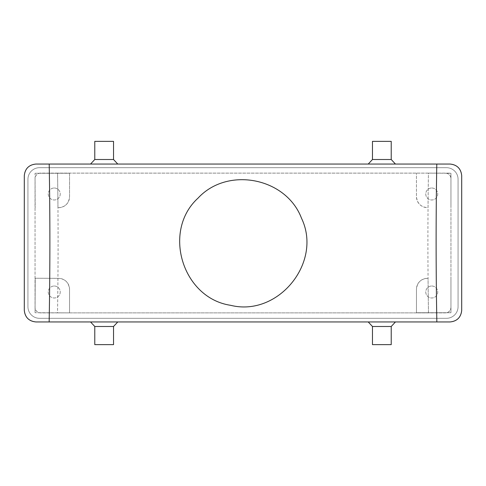 <?xml version="1.0" encoding="UTF-8"?>
<svg xmlns="http://www.w3.org/2000/svg" width="486" height="486" viewBox="0 0 486 486"><rect width="100%" height="100%" fill="white"/><g stroke="black" fill="none" stroke-linecap="round" stroke-linejoin="round"><path stroke-width="0.36" stroke-dasharray="2.43 1.82" d="M35.915 164.049A11.615 11.615 0 0 0 24.3 175.665A11.615 11.615 0 0 1 35.915 164.049L450.085 164.049A11.615 11.615 0 0 1 461.7 175.665A11.615 11.615 0 0 0 450.085 164.049L35.915 164.049A11.615 11.615 0 0 0 24.3 175.665L24.3 310.335A11.615 11.615 0 0 0 35.915 321.951L450.085 321.951A11.615 11.615 0 0 0 461.7 310.335L461.7 175.665A11.615 11.615 0 0 0 450.085 164.049L49.208 164.049M450.085 321.951A11.615 11.615 0 0 0 461.7 310.335A11.615 11.615 0 0 1 450.085 321.951L35.915 321.951A11.615 11.615 0 0 1 24.3 310.335A11.615 11.615 0 0 0 35.915 321.951L436.847 321.951M27.933 179.298L27.933 306.702A11.615 11.615 0 0 0 39.548 318.318L446.452 318.318A11.615 11.615 0 0 0 458.067 306.702L458.067 179.298A11.615 11.615 0 0 0 446.452 167.682L39.548 167.682A11.615 11.615 0 0 0 27.933 179.298L27.933 306.702A11.615 11.615 0 0 0 39.548 318.318L446.452 318.318A11.615 11.615 0 0 0 458.067 306.702L458.067 179.298A11.615 11.615 0 0 0 446.452 167.682L39.548 167.682A11.615 11.615 0 0 0 27.933 179.298M57.561 173.125L40.502 173.125C37.215 173.472 35.399 175.288 35.053 178.569L35.053 307.431C35.399 310.712 37.215 312.528 40.502 312.875L445.498 312.875A5.443 5.443 0 0 0 450.947 307.431L450.947 178.569A5.443 5.443 0 0 0 445.498 173.125L40.502 173.125A5.443 5.443 0 0 0 35.053 178.569L35.053 307.431A5.443 5.443 0 0 0 40.502 312.875L57.512 312.875A594.475 79.753 -90 0 0 57.561 173.125L428.439 173.125A594.475 79.753 90 0 0 428.488 312.875L445.498 312.875C448.785 312.528 450.601 310.712 450.947 307.431L450.947 178.569C450.601 175.288 448.785 173.472 445.498 173.125L450.085 173.125A2.539 2.539 0 0 1 450.947 173.277L450.947 207.607L450.947 173.277L428.439 173.125A594.475 79.753 90 0 0 428.045 207.607L427.352 207.607A10.892 10.892 0 0 1 416.459 196.721L416.459 173.125L416.459 196.721C417.207 203.427 420.833 207.054 427.352 207.607L428.045 207.607M302.122 219.763C287.688 178.162 228.013 165.617 198.069 198.094C161.941 230.917 182.311 298.094 230.607 305.305C277.488 316.993 321.932 263.807 302.122 219.763M57.512 312.875L428.488 312.875M35.223 278.241L58.703 278.357A10.892 10.892 0 0 1 69.541 289.243L69.541 312.875L35.053 312.723L57.512 312.832A594.475 79.753 -90 0 0 57.937 278.35L35.223 278.241L35.053 312.723L35.223 278.241M57.937 278.35L58.703 278.357C65.191 278.934 68.805 282.566 69.541 289.243L69.541 312.875L57.512 312.832M54.244 286.011A5.99 5.99 0 0 1 59.432 294.996A5.99 5.99 0 0 1 49.062 294.996A5.99 5.99 0 0 1 54.244 286.011A5.99 5.99 0 0 1 59.432 294.996A5.99 5.99 0 0 1 49.062 294.996A5.99 5.99 0 0 1 54.244 286.011M35.053 173.277L69.541 173.277L69.541 196.794A10.892 10.892 0 0 1 58.684 207.68L57.962 207.686A594.475 79.753 -90 0 0 57.561 173.277L35.053 173.277L35.168 207.759L35.053 173.277M57.561 173.277L69.541 173.277L69.541 196.794C68.799 203.482 65.185 207.109 58.684 207.68L57.962 207.686M54.244 188.009A5.99 5.99 0 0 1 59.432 196.994A5.99 5.99 0 0 1 49.062 196.994A5.99 5.99 0 0 1 54.244 188.009A5.99 5.99 0 0 1 59.432 196.994A5.99 5.99 0 0 1 49.062 196.994A5.99 5.99 0 0 1 54.244 188.009M428.482 312.723L416.459 312.723L416.459 289.231C417.195 282.548 420.809 278.915 427.303 278.338L428.063 278.338A594.475 79.753 90 0 0 428.482 312.723L450.947 312.723L450.947 278.241L450.947 312.723L416.459 312.723L416.459 289.231A10.892 10.892 0 0 1 427.303 278.338L428.063 278.338M431.756 286.011A5.99 5.99 0 0 1 436.938 294.996A5.99 5.99 0 0 1 426.568 294.996A5.99 5.99 0 0 1 431.756 286.011A5.99 5.99 0 0 1 436.938 294.996A5.99 5.99 0 0 1 426.568 294.996A5.99 5.99 0 0 1 431.756 286.011M431.756 188.009A5.99 5.99 0 0 1 436.938 196.994A5.99 5.99 0 0 1 426.568 196.994A5.99 5.99 0 0 1 431.756 188.009A5.99 5.99 0 0 1 436.938 196.994A5.99 5.99 0 0 1 426.568 196.994A5.99 5.99 0 0 1 431.756 188.009M94.776 326.489L113.536 326.489M117.77 321.951L90.548 321.951L117.77 321.951M94.776 344.635L113.536 344.635M372.464 326.489L391.224 326.489M395.452 321.951L368.23 321.951L395.452 321.951M372.464 344.635L391.224 344.635M391.224 159.511L372.464 159.511M368.23 164.049L395.452 164.049L368.23 164.049M391.224 141.365L372.464 141.365M113.536 159.511L94.776 159.511M90.548 164.049L117.77 164.049L90.548 164.049M113.536 141.365L94.776 141.365"/><path stroke-width="0.73" d="M436.793 164.049A600.319 80.536 90 0 0 436.847 321.951L35.915 321.951C28.911 321.21 25.041 317.34 24.3 310.335L24.3 175.665C25.041 168.66 28.911 164.79 35.915 164.049L450.085 164.049C457.089 164.79 460.959 168.66 461.7 175.665L461.7 310.335C460.959 317.34 457.089 321.21 450.085 321.951L436.847 321.951L450.085 321.951M49.153 321.951A600.319 80.536 -90 0 0 49.208 164.049L35.915 164.049M461.7 310.335L461.7 175.665M24.3 175.665L24.3 310.335M301.478 218.19C286.145 177.651 227.576 166.157 198.069 198.094L198.069 198.1C161.941 230.923 182.311 298.094 230.613 305.305C278.199 317.212 322.819 262.337 301.478 218.19M94.776 326.489L94.776 344.635L113.536 344.635L113.536 326.489L94.776 326.489L90.548 321.951M113.536 326.489L117.77 321.951M372.464 326.489L372.464 344.635L391.224 344.635L391.224 326.489L372.464 326.489L368.23 321.951M391.224 326.489L395.452 321.951M391.224 159.511L391.224 141.365L372.464 141.365L372.464 159.511L391.224 159.511L395.452 164.049M372.464 159.511L368.23 164.049M113.536 159.511L113.536 141.365L94.776 141.365L94.776 159.511L113.536 159.511L117.77 164.049M94.776 159.511L90.548 164.049"/></g></svg>
